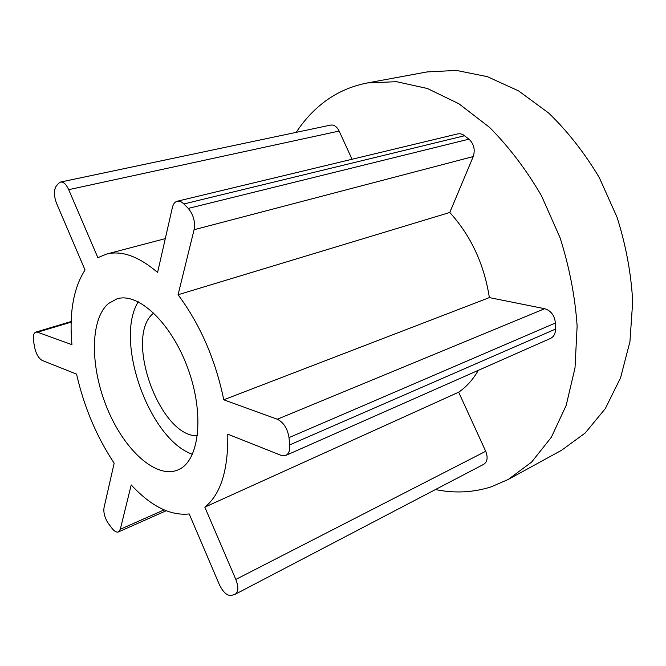 <?xml version="1.0" encoding="UTF-8"?>
<svg xmlns="http://www.w3.org/2000/svg" width="666" height="666" viewBox="0 0 666 666"><rect width="100%" height="100%" fill="white"/><g stroke="black" fill="none" stroke-linecap="round" stroke-linejoin="round"><path stroke-width="1" d="M178.072 294.747C200.241 324.608 215.476 359.623 223.759 399.791L277.322 419.23C283.591 422.361 287.487 428.488 289.011 437.604L289.735 444.88C290.135 450.316 288.844 453.821 285.864 455.402L280.994 455.311L227.772 434.174C228.296 470.204 220.646 494.522 204.82 507.134L235.822 579.437C238.636 586.888 238.47 591.816 235.306 594.222L231.368 595.446C227.039 595.829 223.043 592.207 219.364 584.598L189.194 513.936C170.338 515.942 151.016 506.277 131.219 484.94L120.296 529.27L118.456 531.926C116.55 532.592 114.369 531.351 111.913 528.221L108.683 523.926C104.895 518.306 103.338 512.92 104.013 507.767L114.161 463.195C96.553 436.621 84.024 406.926 76.573 374.117L42.266 360.489C38.603 358.4 36.022 353.896 34.54 346.986L33.6 341.367C32.859 336.188 33.6 333.1 35.822 332.101L37.554 332.201L71.936 344.68C69.114 312.887 73.476 287.995 85.032 269.996L56.602 203.43C53.821 195.937 53.705 190.143 56.269 186.055L58.666 183.25L60.573 182.051C63.511 181.768 66.225 184.307 68.706 189.668L97.877 257.692L106.435 254.112C121.57 250.208 138.628 256.318 157.592 272.444L172.402 207.426C173.243 203.963 174.833 201.906 177.181 201.249C179.354 200.782 181.585 201.69 183.883 203.954L188.27 208.416C193.431 214.635 195.371 221.736 194.081 229.728L178.072 294.747L449.791 212.471L473.235 156.56C475.358 149.792 473.942 143.989 468.972 139.152L462.762 134.499L460.231 133.741L457.725 133.883L177.181 201.249M550.407 338.47L550.532 338.411C553.812 336.746 555.469 333.641 555.519 329.096L555.394 323.018C554.578 315.476 551.015 310.706 544.68 308.699L489.36 297.602C484.182 264.269 470.995 235.897 449.791 212.471M435.472 489.552C454.462 493.473 472.993 492.582 491.058 486.896L508.191 479.487L531.635 462.079L551.348 437.237L566.15 405.511L575.008 367.948L577.131 326.099C575.108 296.661 569.422 267.216 560.064 237.745L541.525 195.854C526.298 169.73 508.949 146.886 489.485 127.314L458.907 103.763L427.397 88.503L396.42 81.677L367.257 82.967C348.351 86.663 331.843 94.78 317.732 107.309C309.582 114.535 302.406 122.894 296.195 132.359M179.262 469.314C199.542 459.731 204.57 413.594 187.787 368.165C171.237 322.644 138.095 291.924 116.916 298.868L108.35 303.588C89.735 319.813 90.168 367.457 107.251 408.499C124.092 449.667 155.736 479.079 177.747 470.013L179.262 469.314M352.048 159.257L339.144 131.06C336.904 126.64 334.107 124.642 330.752 125.075L60.573 182.051M235.306 594.222L483.749 464.302C487.42 461.754 488.078 457.409 485.705 451.282L458.658 392.191C466.416 386.921 472.968 379.637 478.313 370.338M223.759 399.791L489.36 297.602M204.82 507.134L458.658 392.191M138.253 301.781C114.061 340.517 149.242 439.502 192.457 454.287M508.191 479.487L561.521 450.316L585.239 432.975L605.311 408.616L620.554 377.83L629.944 341.65L632.7 301.565C631.152 273.468 625.957 245.438 617.124 217.457L599.375 177.764C584.656 153.063 567.765 131.485 548.692 113.045L518.573 90.901L487.312 76.64L456.377 70.421L427.031 71.936L367.257 82.967M153.771 313.003C123.535 335.889 159.515 437.121 197.411 435.797M120.296 529.27L164.061 509.906M289.735 444.88L555.519 329.096M235.822 579.437L485.705 451.282M277.322 419.23L544.68 308.699M289.011 437.604L555.394 323.018M183.883 203.954L464.677 135.714M188.27 208.416L468.972 139.152M194.081 229.728L473.235 156.56M68.706 189.668L339.144 131.06M37.554 332.201L71.162 322.128M165.293 238.628L106.435 254.112M285.806 455.427L550.474 338.445M35.822 332.101L71.179 321.512M118.456 531.926L166.134 510.772"/></g></svg>
